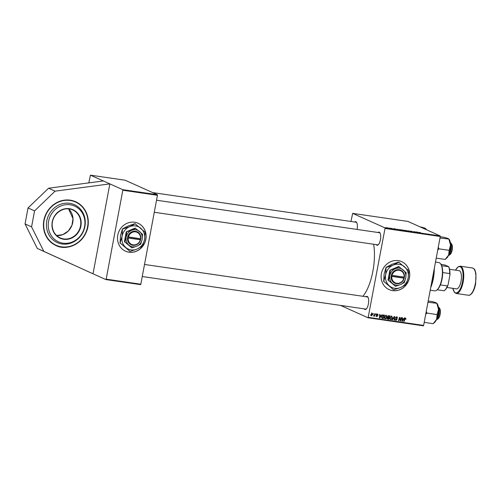 <?xml version="1.0" encoding="UTF-8"?>
<svg xmlns="http://www.w3.org/2000/svg" width="501" height="501" viewBox="0 0 501 501"><rect width="100%" height="100%" fill="white"/><g stroke="black" fill="none" stroke-linecap="round" stroke-linejoin="round"><path stroke-width="0.75" d="M70.24 200.175A24.004 22.113 114.2 0 0 44.583 217.472A24.004 22.113 114.2 0 0 56.012 245.553A24.004 22.113 114.2 0 0 61.454 247.131A24.004 22.113 114.2 0 0 87.111 229.84A24.004 22.113 114.2 0 0 75.682 201.759A24.004 22.113 114.2 0 0 70.24 200.175M398.232 260.645A15.324 14.116 114.2 0 0 381.856 271.686A15.324 14.116 114.2 0 0 389.152 289.609A15.324 14.116 114.2 0 0 392.627 290.624A15.324 14.116 114.2 0 0 409.004 279.583A15.324 14.116 114.2 0 0 401.708 261.66A15.324 14.116 114.2 0 0 398.232 260.645M389.114 289.597A15.324 14.116 114.2 0 0 392.552 290.586A15.324 14.116 114.2 0 0 408.922 279.571A15.324 14.116 114.2 0 0 401.67 261.641M354.67 222.018A6.638 2.499 98.3 0 1 355.954 221.724A6.638 2.499 98.3 0 1 356.618 222.363A6.638 2.499 98.3 0 1 357.063 229.439M356.775 222.651A6.131 2.305 -81.7 0 0 356.33 222.294A6.131 2.305 -81.7 0 0 356.092 222.225L152.636 192.578M377.986 232.489A6.638 2.499 98.3 0 1 379.27 232.195A6.638 2.499 98.3 0 1 379.933 232.833A6.638 2.499 98.3 0 1 380.528 239.052A6.638 2.499 98.3 0 1 378.18 244.839A6.638 2.499 98.3 0 1 376.84 245.183A6.638 2.499 98.3 0 1 376.22 244.62M380.09 233.122A6.131 2.305 -81.7 0 0 379.645 232.765A6.131 2.305 -81.7 0 0 379.407 232.696L156.537 200.225M365.962 296.73A6.638 2.499 98.3 0 1 367.246 296.442A6.638 2.499 98.3 0 1 367.909 297.08A6.638 2.499 98.3 0 1 368.504 303.293A6.638 2.499 98.3 0 1 366.162 309.086A6.638 2.499 98.3 0 1 364.816 309.43A6.638 2.499 98.3 0 1 364.196 308.86M368.066 297.362A6.131 2.305 -81.7 0 0 367.621 297.005A6.131 2.305 -81.7 0 0 367.383 296.936L144.513 264.465M373.64 244.244A35.239 13.264 98.3 0 1 362.924 296.291M134.619 222.237A15.324 14.116 114.2 0 0 118.242 233.278A15.324 14.116 114.2 0 0 125.538 251.201A15.324 14.116 114.2 0 0 129.007 252.21A15.324 14.116 114.2 0 0 145.384 241.175A15.324 14.116 114.2 0 0 138.088 223.246A15.324 14.116 114.2 0 0 134.619 222.237M125.501 251.189A15.324 14.116 114.2 0 0 128.939 252.178A15.324 14.116 114.2 0 0 145.309 241.163A15.324 14.116 114.2 0 0 138.057 223.233M140.819 284.211L140.543 284.631L105.893 279.583L106.168 279.163L140.819 284.211L157.458 195.29L122.808 190.242L122.72 189.66L157.37 194.707L125.1 180.216L90.449 175.162L103.325 180.949L48.566 188.232L28.043 207.953L25.05 223.941L37.299 248.44L73.609 264.991M90.449 175.162L88.809 182.878M350.95 221.473L352.66 213.37L407.914 221.417L440.185 235.915L440.273 236.491L385.018 228.443L384.931 227.861L352.66 213.37M402.215 230.003L404.789 230.648L402.754 230.015M397.149 229.226L399.341 229.853L396.867 229.333M391.531 228.362L392.296 228.725L390.999 228.331M391.638 228.375L391.325 228.425M392.74 228.769L392.296 228.725M390.173 228.187L390.523 228.237L390.173 228.187M389.283 228.112L389.953 228.381L389.077 228.256M419.556 232.458L420.602 232.677L419.481 232.514L419.988 232.859L419.118 232.451M418.122 232.307L416.162 231.919L418.072 232.583M384.931 227.861L440.185 235.915M385.726 227.648L386.91 227.942L386.215 227.586M387.373 227.986L386.91 227.942M387.874 227.849L388.225 227.899L387.874 227.849M408.115 231.13L408.71 230.829L410.482 231.475L408.622 230.873L408.115 231.13M410.263 231.168L412.361 231.487L410.187 231.111M411.045 231.211L410.582 231.274M412.542 231.756L411.979 231.7M411.835 231.675L412.223 231.631M415.905 232.113L413.72 231.562L415.905 232.113M395.69 229.038L393.73 228.65L395.64 229.314M399.516 229.708L401.883 229.997L399.335 229.577M404.965 230.504L407.332 230.792L404.783 230.372M381.086 315.58L382.038 314.741L379.858 318.016L379.445 317.953L379.645 314.39L379.99 314.44L379.921 315.411L381.086 315.58M387.536 316.657L388.682 315.705L389.991 315.899L388.789 319.312L387.505 319.068L387.198 318.21L387.812 317.421L387.536 316.657M405.509 318.11L405.942 319.294L405.409 318.517L403.981 321.529L403.637 321.479L404.52 318.974L405.722 318.173M405.685 318.993L404.914 318.292M400.65 319.644L401.395 317.559L401.746 317.609L400.531 321.022L400.167 320.972L399.785 317.866L398.777 320.772L398.427 320.721L399.635 317.302L399.998 317.352L400.387 320.452L400.65 319.644M396.861 316.851L397.656 318.185L396.761 317.258L395.99 317.747L397.036 319.607L395.947 320.402L395.195 319.175L396.034 319.995L396.692 319.582L395.64 317.728L397.212 316.945M397.318 317.647L396.147 316.983M395.12 319.619L396.034 319.995M392.108 319.795L394.193 316.507L394.631 316.576L394.475 320.145L394.13 320.095L394.262 317.033L392.477 319.851L392.108 319.795M391.6 316.087L392.446 317.759L391.707 319.243L390.636 319.632L389.791 317.91L391.863 316.162M368.379 317.365L423.633 325.418L423.358 325.838L368.103 317.784L385.018 228.443M423.633 325.418L440.273 236.491M372.168 313.25L372.788 314.384L371.404 315.849L370.809 314.672L372.375 313.313M403.518 318.849L404.47 318.003L402.29 321.279L401.877 321.222L402.084 317.659L402.422 317.709L402.353 318.68L403.518 318.849M386.152 315.292L386.997 316.97L386.258 318.448L385.188 318.836L384.342 317.114L386.415 315.367M383.033 314.966L384.543 315.104L383.334 318.517L382.113 318.292L381.649 316.801L383.033 314.966M377.485 314.027L378.13 315.054L377.41 314.346L376.89 314.666L377.641 316.012L376.79 316.632L376.163 315.749L376.865 316.319L377.297 315.812L376.539 314.647L377.754 314.102M376.508 315.755L376.865 316.319M375.819 314.346L376.332 313.908L375.819 314.346M373.521 314.008L374.034 313.57L373.521 314.008M374.642 314.703L375.349 313.764L374.472 316.25L374.128 316.2L374.31 315.686L373.439 316.05L374.642 314.703M368.103 317.784L340.574 305.422M122.72 189.66L109.851 183.88L55.097 191.163L34.569 210.883L31.576 226.872L43.825 251.37L93.023 273.803L109.851 183.88L103.325 180.949M106.168 279.163L122.808 190.242M105.893 279.583L86.491 270.866M157.37 194.707L157.458 195.29M377.397 244.751A6.131 2.305 -81.7 0 0 377.635 244.826A6.131 2.305 -81.7 0 0 378.418 244.607M365.379 308.998A6.131 2.305 -81.7 0 0 365.617 309.067A6.131 2.305 -81.7 0 0 366.394 308.854M371.441 312.925L372.061 314.058M372.456 314.24L372.788 314.384M371.222 315.436L370.909 315.53M371.479 315.53L372.437 314.371L372.105 313.57L371.147 314.722L371.479 315.53L370.652 315.179M370.828 314.578L371.147 314.722M391.456 316.075L391.694 316.551L390.129 317.997L390.724 319.225L391.488 318.937L392.108 317.697L390.893 316.219M392.12 317.615L392.446 317.759M391.319 319.068L391.707 319.243M390.98 318.918L389.91 319.306M389.797 318.836L390.724 319.225M391.676 316.538L390.924 316.2M389.803 317.853L390.129 317.997M394.137 319.989L394.475 320.145M393.949 316.895L394.262 317.033M392.164 319.713L392.477 319.851M396.779 316.845L396.961 317.308M397.337 318.041L397.656 318.185M396.592 317.321L396.04 316.933M395.671 317.603L395.99 317.747M395.621 317.885L396.022 318.066M395.295 317.74L396.798 318.786M396.072 318.461L396.316 319.281M396.704 319.456L397.036 319.607M395.884 319.957L395.358 320.089M400.155 320.853L400.531 321.022M399.172 318.623L399.491 318.768M398.464 320.627L398.777 320.772M399.923 319.294L400.305 319.463M400.074 320.314L400.387 320.452M405.691 318.824L406.035 318.98M403.668 321.385L403.981 321.529M404.783 317.784L405.309 318.655M401.883 321.097L402.29 321.279M402.034 318.53L402.353 318.68M401.902 320.74L402.203 320.878L403.255 319.231L402.015 318.83M402.009 318.949L402.203 320.878M403.255 319.231L402.328 319.093M388.125 318.799L388.789 319.312M388.062 318.987L387.298 318.874M387.555 316.576L389.102 317.402L389.509 316.244L387.805 315.799M387.223 318.104L388.582 318.861L388.958 317.797L387.793 317.409M387.48 317.628L387.999 318.78M388.958 317.797L387.824 317.784M388.006 315.887L388.532 316.125L387.874 316.713L388.375 317.296M389.509 316.244L388.532 316.125M386.008 315.279L386.246 315.755L384.68 317.202L385.275 318.429L386.039 318.141L386.659 316.901L385.444 315.423M386.672 316.82L386.997 316.97M385.87 318.273L386.258 318.448M385.532 318.122L384.461 318.511M384.348 318.041L385.275 318.429M385.501 315.417L386.227 315.743M384.355 317.058L384.68 317.202M379.451 317.828L379.858 318.016M379.595 315.267L379.921 315.411M379.47 317.471L379.771 317.609L380.823 315.962L379.583 315.561M379.576 315.68L379.771 317.609M380.823 315.962L379.896 315.824M382.676 318.003L383.334 318.517M382.614 318.191L381.837 318.079M381.63 317.609L383.133 318.072L384.06 315.455L382.789 315.048M381.662 316.732L382.639 317.997M382.896 315.06L383.622 315.386L381.981 316.876M384.06 315.455L383.622 315.386M377.798 314.86L378.136 315.01M377.798 314.91L378.13 315.054M377.053 314.722L376.683 314.021M376.57 314.528L376.89 314.666M376.533 314.728L376.915 314.897M376.47 314.86L376.915 315.686L376.063 316.306M377.303 315.862L377.641 316.012M377.316 314.014L377.428 314.327M375.85 314.252L376.163 314.396M373.552 313.92L373.865 314.058M374.159 316.106L374.472 316.25M386.803 227.924L386.071 227.698L387.073 227.792M408.202 231.143L408.277 230.767M418.11 232.589L418.178 232.214M418.009 232.451L417.158 232.214L418.009 232.451M395.677 229.32L395.746 228.944M395.577 229.182L394.725 228.944L395.577 229.182M398.915 229.746L397.212 229.389L398.902 229.79M401.614 230.178L399.873 229.765L401.539 229.946M399.861 229.834L400.33 229.652M404.363 230.535L403.08 230.247L404.351 230.579M404.057 230.328L402.56 230.059L404.057 230.328M407.062 230.974L405.322 230.56L406.987 230.742M405.309 230.629L405.779 230.447M25.05 223.941L31.576 226.872M37.299 248.44L43.825 251.37M28.043 207.953L34.569 210.883M48.566 188.232L55.097 191.163M46.449 226.083A20.785 19.151 114.2 0 0 66.959 244.031A20.785 19.151 114.2 0 0 85.251 221.223A20.785 19.151 114.2 0 0 64.735 203.274A20.785 19.151 114.2 0 0 46.449 226.083M48.253 226.27A19.633 18.086 114.2 0 0 67.622 243.223A19.633 18.086 114.2 0 0 84.901 221.686A19.633 18.086 114.2 0 0 65.525 204.734A19.633 18.086 114.2 0 0 48.253 226.27M434.298 268.417A20.942 7.884 98.3 0 1 433.371 278.468A20.942 7.884 98.3 0 1 430.685 287.731M430.923 286.472A21.449 8.072 -81.7 0 0 433.083 278.481A21.449 8.072 -81.7 0 0 434.016 269.939M451.426 243.724L451.752 244.237A5.617 2.117 98.3 0 1 452.159 250.093A5.617 2.117 98.3 0 1 450.274 254.402L449.81 254.802A6.131 2.305 -81.7 0 0 451.871 250.105A6.131 2.305 -81.7 0 0 451.426 243.724A6.131 2.305 -81.7 0 0 450.756 243.11M448.996 255.203A6.131 2.305 -81.7 0 0 449.81 254.802M436.221 258.134L445.182 259.437L448.633 255.097A10.277 3.87 -81.7 0 0 450.518 245.045L449.172 250.331L448.633 255.097A10.277 3.87 -81.7 0 1 446.616 258.172L445.182 259.437M437.742 250.024L438.976 248.847L449.172 250.331M438.976 248.847L438.269 247.206M440.222 236.779L444.731 237.436L448.295 238.595L448.946 239.328L450.518 245.045A10.277 3.87 -81.7 0 0 449.328 239.584L448.996 239.052L439.984 238.025M439.402 307.965L439.728 308.484A5.617 2.117 98.3 0 1 440.135 314.334A5.617 2.117 98.3 0 1 438.25 318.642L437.793 319.049A6.131 2.305 -81.7 0 0 439.847 314.352A6.131 2.305 -81.7 0 0 439.402 307.965A6.131 2.305 -81.7 0 0 438.738 307.357M436.972 319.444A6.131 2.305 -81.7 0 0 437.793 319.049M424.203 322.381L433.158 323.684L436.609 319.344A10.277 3.87 -81.7 0 0 438.494 309.286L437.148 314.578L436.609 319.344A10.277 3.87 -81.7 0 1 434.592 322.419A10.277 3.87 -81.7 0 0 434.592 322.419L433.158 323.684M425.718 314.265L426.952 313.087L437.148 314.578M426.952 313.087L426.245 311.453M428.198 301.026L432.707 301.683L436.277 302.842L436.922 303.575L438.494 309.286A10.277 3.87 -81.7 0 0 437.304 303.825L436.972 303.299L427.967 302.272M419.713 226.715L424.98 228.124L425.931 229.514M423.927 228.613L425.681 228.581L426.013 229.114A10.277 3.87 98.3 0 1 426.313 229.683M430.221 290.204L434.643 290.849A14.304 5.379 -81.7 0 0 436.985 289.941A14.304 5.379 -81.7 0 0 442.032 277.473A14.304 5.379 -81.7 0 0 440.755 264.083A14.304 5.379 -81.7 0 0 439.327 262.712A14.304 5.379 -81.7 0 0 438.77 262.543L435.488 262.067M440.755 264.083L441.08 264.603A13.79 5.192 98.3 0 1 441.663 265.78A13.79 5.192 98.3 0 1 442.684 272.538A13.79 5.192 98.3 0 1 440.373 284.9A13.79 5.192 98.3 0 1 437.442 289.54L436.985 289.941M437.191 289.766L444.199 290.787A13.79 5.192 -81.7 0 0 444.468 290.561A13.79 5.192 -81.7 0 0 447.393 285.921L448.082 284.806A13.276 4.997 98.3 0 1 444.926 290.154L444.468 290.561M441.663 265.78L448.721 266.682A13.276 4.997 98.3 0 1 449.954 274.817L448.082 284.806M440.899 264.309L445.095 265.054L448.721 266.682M440.373 284.9L447.393 285.921M449.954 274.817L449.704 273.565A13.79 5.192 -81.7 0 0 448.683 266.808M442.684 272.538L449.704 273.565M446.911 287.474L456.455 288.864A9.193 3.463 -81.7 0 0 461.039 281.23A9.193 3.463 -81.7 0 0 459.104 270.672L449.56 269.281M128.187 237.981L140.324 239.747L140.819 238.739A7.152 6.588 114.2 0 0 135.477 231.287A7.152 6.588 114.2 0 0 127.724 236.829L127.523 237.831L128.187 237.981A6.638 6.118 114.2 0 0 133.134 244.857A6.638 6.118 114.2 0 0 140.324 239.747M127.523 237.831L127.536 237.831A7.152 6.588 114.2 0 0 132.859 245.277A7.152 6.588 114.2 0 0 140.612 239.735L140.267 239.578L140.424 238.739M142.572 234.324L135.132 228.087L126.258 231.831L124.423 241.639L131.857 247.876L136.773 246.216L140.737 244.131L142.127 239.44L142.572 234.324M135.527 228.262L131.569 230.347L126.258 231.831M126.653 232.007L126.208 237.123L124.818 241.814L124.423 241.639M124.818 241.814L131.857 247.876M120.096 242.879L130.035 251.433L136.973 249.097A12.256 11.291 114.2 0 0 144.538 239.528A12.256 11.291 114.2 0 0 140.862 228.331A12.256 11.291 114.2 0 0 129.621 226.69A12.256 11.291 114.2 0 0 122.062 236.253A12.256 11.291 114.2 0 0 125.738 247.456A12.256 11.291 114.2 0 0 136.973 249.097L142.566 246.148L144.538 239.528L145.158 232.307L135.007 223.653L128.062 225.989L122.469 228.938L122.062 236.253L120.096 242.879L120.503 235.558L122.469 228.938M135.22 223.747L129.621 226.69L122.682 229.032M130.035 251.433L119.883 242.778M136.773 246.216A8.68 7.997 114.2 0 0 142.127 239.44A8.68 7.997 114.2 0 0 139.529 231.506A8.68 7.997 114.2 0 0 131.569 230.347A8.68 7.997 114.2 0 0 126.208 237.123A8.68 7.997 114.2 0 0 128.813 245.058A8.68 7.997 114.2 0 0 136.773 246.216M127.724 236.829L140.512 238.752A6.638 6.118 114.2 0 0 135.564 231.869A6.638 6.118 114.2 0 0 128.375 236.979M127.542 237.718L140.267 239.578M391.807 276.389L403.944 278.155L404.439 277.147A7.152 6.588 114.2 0 0 399.097 269.701A7.152 6.588 114.2 0 0 391.344 275.243L391.137 276.239L391.807 276.389A6.638 6.118 114.2 0 0 396.754 283.265A6.638 6.118 114.2 0 0 403.944 278.155M391.156 276.239A7.152 6.588 114.2 0 0 396.479 283.685A7.152 6.588 114.2 0 0 404.232 278.143L403.887 277.986L404.044 277.147M406.186 272.732L398.752 266.494L389.872 270.239L388.037 280.046L395.477 286.284L400.393 284.624L404.351 282.539L405.747 277.855L406.186 272.732M399.147 266.67L395.183 268.755L389.872 270.239M390.266 270.415L389.828 275.531L388.432 280.222L388.037 280.046M388.432 280.222L395.477 286.284M383.71 281.286L393.654 289.841L400.593 287.505A12.256 11.291 114.2 0 0 408.152 277.936A12.256 11.291 114.2 0 0 404.476 266.739A12.256 11.291 114.2 0 0 393.241 265.098A12.256 11.291 114.2 0 0 385.676 274.667A12.256 11.291 114.2 0 0 389.352 285.864A12.256 11.291 114.2 0 0 400.593 287.505L406.186 284.562L408.152 277.936L408.778 270.715L398.621 262.061L391.682 264.396L386.089 267.346L385.676 274.667L383.71 281.286L384.123 273.966L386.089 267.346M398.834 262.155L393.241 265.098L386.302 267.44M393.654 289.841L383.497 281.186M400.393 284.624A8.68 7.997 114.2 0 0 405.747 277.855A8.68 7.997 114.2 0 0 403.142 269.92A8.68 7.997 114.2 0 0 395.183 268.755A8.68 7.997 114.2 0 0 389.828 275.531A8.68 7.997 114.2 0 0 392.433 283.466A8.68 7.997 114.2 0 0 400.393 284.624M404.439 277.147L391.344 275.243M404.132 277.159A6.638 6.118 114.2 0 0 399.184 270.277A6.638 6.118 114.2 0 0 391.995 275.387M391.156 276.132L403.887 277.986M393.529 317.559L393.855 317.703M395.709 318.148L396.435 318.473M404.526 318.968L404.839 319.112M401.952 319.845L402.278 319.989M387.774 317.434L388.407 317.715M388.143 315.83L388.87 316.156M379.52 316.576L379.846 316.72M381.856 318.104L382.52 318.398M376.533 314.891L377.197 315.185M52.167 225.763A15.324 14.116 114.2 0 0 60.189 237.906A15.324 14.116 114.2 0 0 80.767 222.143A15.324 14.116 114.2 0 0 72.745 209.95A15.324 14.116 114.2 0 0 52.167 225.719M81.162 222.156A15.631 14.397 -65.8 0 1 67.41 239.303A15.631 14.397 -65.8 0 1 51.985 225.807A15.631 14.397 -65.8 0 1 65.737 208.66A15.631 14.397 -65.8 0 1 81.162 222.156M73.008 218.655A15.324 14.116 -65.8 0 1 56.607 235.514L62.876 234.606L68.349 230.955L71.956 225.262L72.989 218.636L68.568 208.861A15.324 14.116 -65.8 0 1 73.008 218.655M43.731 226.421A23.697 21.831 114.2 0 0 67.115 246.887A23.697 21.831 114.2 0 0 87.969 220.885A23.697 21.831 114.2 0 0 64.579 200.425A23.697 21.831 114.2 0 0 43.731 226.421M88.145 220.841A24.004 22.113 -65.8 0 1 55.962 245.528M75.632 201.734A24.004 22.113 -65.8 0 1 88.145 220.803M448.263 255.879A7.659 2.881 -81.7 0 0 450.581 243.004A7.659 2.881 -81.7 0 0 450.249 242.252M450.762 243.279A7.352 2.768 98.3 0 1 450.869 250.256A7.352 2.768 98.3 0 1 448.295 255.848M436.239 320.126A7.659 2.881 -81.7 0 0 438.838 313.545A7.659 2.881 -81.7 0 0 438.225 306.493M438.25 306.531A7.352 2.768 98.3 0 1 439.026 313.407A7.352 2.768 98.3 0 1 436.402 319.982M475.317 283.81A13.79 5.192 -81.7 0 0 472.405 267.966C474.109 268.711 475.011 269.582 475.105 270.578L475.95 273.671L475.637 283.823C474.81 288.075 473.52 291.306 471.767 293.511C470.439 294.932 469.324 295.515 468.429 295.258A13.79 5.192 -81.7 0 0 475.317 283.81M452.885 288.344A13.276 4.997 -81.7 0 0 457.563 292.434A13.276 4.997 -81.7 0 0 462.492 281.881A13.276 4.997 -81.7 0 0 461.603 268.16A13.276 4.997 -81.7 0 0 455.534 270.152M455.465 270.139L458.29 266.67L460.231 266.188A13.79 5.192 98.3 0 1 463.143 282.032A13.79 5.192 98.3 0 1 456.254 293.48L468.429 295.258M397.005 317.327L396.285 317.001M405.509 318.542L404.783 318.216M387.718 318.711L386.991 318.385M388.081 317.214L387.361 316.889M382.276 317.903L381.549 317.578M376.733 316.281L376.007 315.956M60.189 237.906C55.354 235.52 52.686 231.462 52.185 225.738C51.102 214.76 63.533 205.247 72.745 209.95M55.905 245.503C70.416 252.892 89.861 237.994 88.163 220.822C87.381 211.842 83.185 205.473 75.576 201.709M154.277 212.28L377.635 244.826M450.205 242.027L450.768 243.142L450.875 250.343L448.157 256.086M365.617 309.067L142.253 276.527M436.133 320.327L439.058 313.35L438.181 306.268M460.231 266.188L472.405 267.966M452.816 288.332L454.539 292.478L456.254 293.48"/></g></svg>
